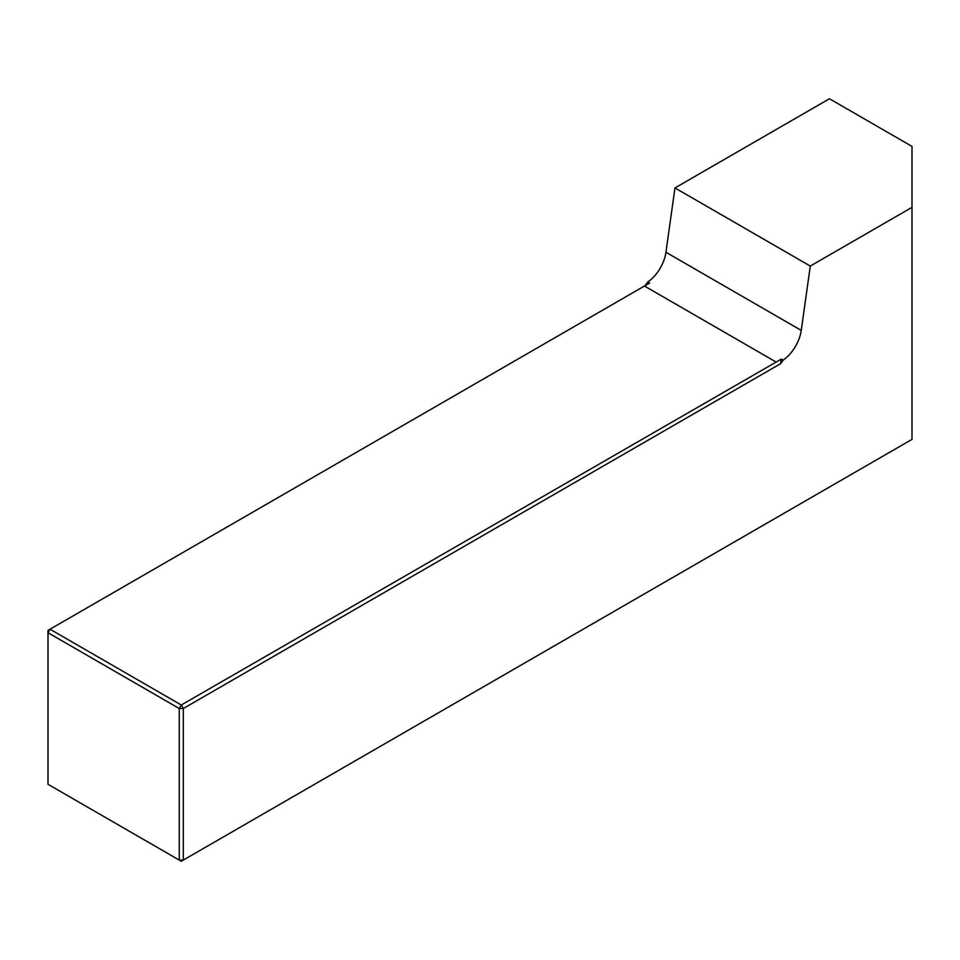 <?xml version="1.0" encoding="UTF-8"?>
<svg xmlns="http://www.w3.org/2000/svg" width="960" height="960" viewBox="0 0 960 960"><rect width="100%" height="100%" fill="white"/><g stroke="black" fill="none" stroke-linecap="round" stroke-linejoin="round"><path stroke-width="1.44" d="M829.452 98.748L674.964 187.944L810.288 266.064L912 207.348L912 146.412L829.452 98.748M783.132 360.132L781.32 359.088L780.552 363.708L783.132 360.132A28.704 16.572 120 0 0 801.252 330.396L810.288 266.064M780.552 363.708L183.312 708.516L183.312 860.076L912 439.38L912 207.348M647.808 282L649.62 283.044L645.228 285.576L647.808 282A28.704 16.572 120 0 0 665.94 252.264L674.964 187.944M181.284 861.252L183.312 860.076L179.256 860.076L179.256 708.516L48 632.736L48 784.296L181.284 861.252M649.62 283.044L50.028 629.22L181.284 705L781.32 359.088M644.46 286.032L775.716 361.812M183.312 708.516L181.284 705L179.256 708.516L183.312 708.516M50.028 629.22L48 630.384L48 632.736L50.028 629.22M801.252 330.396L665.94 252.264"/></g></svg>
